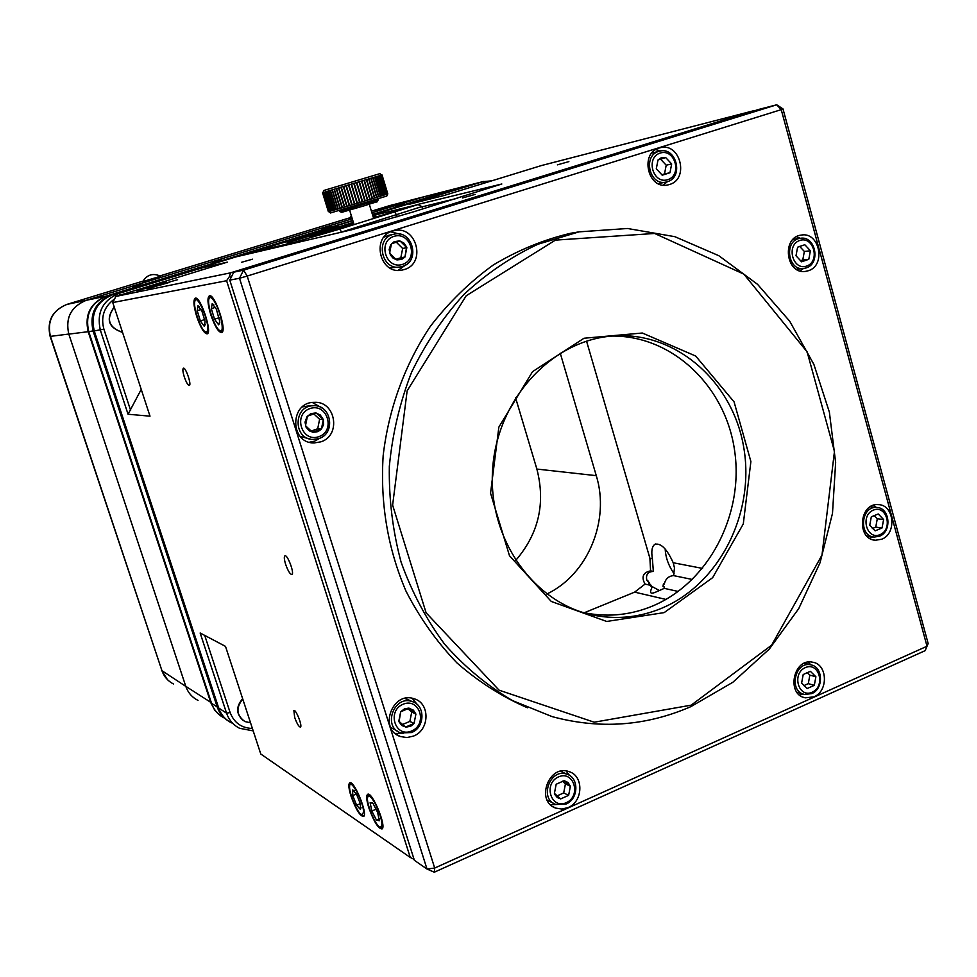 <?xml version="1.0" encoding="UTF-8"?>
<svg xmlns="http://www.w3.org/2000/svg" width="977" height="977" viewBox="0 0 977 977"><rect width="100%" height="100%" fill="white"/><g stroke="black" fill="none" stroke-linecap="round" stroke-linejoin="round"><path stroke-width="1.47" d="M142.947 281.571L160.607 276.21C152.998 272.827 147.038 274.622 142.752 281.584L142.947 281.571M142.752 281.608L143.277 282.585L160.924 277.224L160.594 276.21M351.28 215.551L349.534 218.25L351.915 217.639M349.534 218.274L349.827 219.227L352.221 218.616M425.361 196.414L371.895 212.754L424.836 196.548L461.571 187.108M221.046 716.117L214.842 710.389L210.849 702.817L88.174 331.692L68.817 334.122C65.215 317.965 70.991 306.705 86.159 300.33L352.27 218.775L86.086 300.354C70.967 306.705 65.203 317.94 68.793 334.049L185.813 686.391C188.011 692.681 192.017 697.322 197.83 700.326L198.026 700.424M404.612 203.692L395.612 206.281L404.612 203.692M140.957 284.551L132.322 287.043L140.957 284.551M330.177 226.517L321.47 229.021L330.177 226.517M221.266 259.919L212.705 262.386L221.266 259.919M88.687 331.545L88.174 331.692C84.388 314.631 90.47 302.76 106.395 296.043L352.782 220.436M372.408 214.415L460.949 187.266M68.817 334.122L185.789 686.33L211.362 702.732M197.843 700.301C192.005 697.297 187.987 692.632 185.789 686.33M227.946 720.733C222.829 717.472 219.263 712.905 217.248 707.03L93.12 331.069C89.298 313.788 95.453 301.746 111.586 294.956L242.43 254.789M372.542 214.842L471.305 184.629M462.194 186.949L372.42 214.464M352.795 220.484L106.969 295.921C91.008 302.65 84.926 314.545 88.712 331.618L211.545 703.281C213.853 709.925 218.079 714.822 224.197 717.973M352.856 220.692L242.601 254.533L293.735 242.479L339.654 229.119L418.058 204.547L372.774 215.599M337.7 225.736L265.939 247.902L337.81 226.114M353.369 222.365L287.104 242.87L353.491 222.768M373.104 216.711L375.742 215.795L373.031 216.454M373.568 218.201L401.767 209.383L373.422 217.749M353.808 223.782L309.978 237.423L353.943 224.234M421.82 206.599L340.643 232.355M241.966 255.461L242.601 254.533M690.776 706.676C645.919 726.167 599.707 729.477 552.127 716.617L512.522 700.607C487.425 685.805 464.82 667.035 444.694 644.307C426.399 619.589 411.867 592.209 401.095 562.154C392.742 531.061 388.822 499.137 389.334 466.383C392.449 433.751 399.886 402.341 411.635 372.127C425.691 343.183 443.192 317.232 464.124 294.26C486.668 273.426 511.24 256.756 537.851 244.262L579.031 231.854L627.552 228.496L674.838 236.678L718.779 255.681L757.554 284.331L789.648 321.14L813.865 364.372L829.375 412.16L835.64 462.5L832.489 513.365L820.045 562.74L798.734 608.61L769.326 649.046L732.872 682.264L690.776 706.676M578.799 231.891L570.519 233.295C543.664 239.67 517.932 250.222 493.348 264.95C469.815 281.926 448.834 302.381 430.393 326.294C404.966 364.213 388.651 408.704 383.167 455.563C380.138 503.387 387.771 548.622 406.053 591.256C419.866 618.111 436.841 642.011 456.98 662.931C478.571 681.812 502.068 696.76 527.433 707.775M664.165 612.616L606.668 621.457L551.272 601.453L509.481 555.718L490.552 493.202L498.856 427.132L532.538 371.651L584.051 338.237L642.329 333.023L695.661 356.019L734.081 401.889L750.886 461.547L743.289 523.941L712.624 577.688L664.165 612.616M691.179 705.162L771.61 645.186L821.975 555.107L834.468 451.386L807.124 351.867L743.839 274.122L654.639 233.466L555.412 240.122L466.2 295.75L407.153 390.812L392.62 505.121L426.106 612.811L499.076 690.177L594.211 722.211L691.179 705.162M661.234 608.439C719.658 584.258 755.38 512.644 743.631 446.758C732.42 380.774 674.753 330.507 611.895 336.064C550.601 340.826 496.108 400.753 492.518 470.914C488.317 541.063 535.909 605.52 596.373 615.718C618.6 619.491 640.216 617.073 661.234 608.439M582.316 612.274L587.775 613.385C609.819 617.146 631.276 614.753 652.123 606.216C708.63 582.878 744.01 514.867 734.643 450.824C725.728 386.709 672.799 335.49 612.054 336.051M386.745 196.072L330.482 212.974L328.98 211.569L354.419 204.132L348.484 184.958L338.836 187.853L344.734 207.026M386.733 196.145L387.796 193.849L382.044 174.956L358.974 181.82M381.873 175.005L387.661 193.91M364.848 201.006L358.974 181.807L354.138 183.261L360.037 202.459L387.234 194.069L381.47 175.115L379.906 173.637L323.57 190.552L323.106 192.616M351.525 184.042L357.411 203.253L359.634 202.581L353.759 183.383L348.484 184.958M348.887 184.836L354.773 204.034L357.02 203.363L351.122 184.165L357.399 203.24M328.651 211.655L323.179 192.603L322.557 192.799L328.602 211.667M328.394 211.704L322.569 192.787M353.759 183.383L359.634 202.569M354.773 204.034L348.545 184.946M338.836 187.865L332.351 189.819L338.237 208.931L332.327 189.819L323.179 192.603M378.575 196.804L372.738 177.704L378.563 196.817M382.044 174.956L387.796 193.849M381.543 175.103L387.307 194.044M386.611 194.276L380.847 175.298M380.957 175.274L386.721 194.24M385.781 194.557L380.004 175.542M380.138 175.506L385.915 194.508M384.73 194.887L378.942 175.86M379.113 175.811L384.901 194.838M383.472 195.29L377.672 176.239M377.879 176.178L383.68 195.217M382.019 195.742L376.218 176.666M376.45 176.593L382.251 195.669M380.383 196.255L374.557 177.155M374.826 177.081L380.639 196.169M373.031 177.619L378.844 196.731M376.646 197.403L370.808 178.278M376.585 197.427L370.747 178.29M371.065 178.205L376.89 197.33M374.57 198.038L368.732 178.901M374.46 198.075L368.622 178.925M368.952 178.828L374.789 197.977M372.359 198.722L366.522 179.56M372.2 198.771L366.363 179.609M366.705 179.499L372.555 198.661M370.051 199.418L364.189 180.256M369.843 199.491L363.981 180.318M364.348 180.208L370.21 199.381M367.633 200.163L361.771 180.977M361.893 180.94L367.755 200.126M367.376 200.236L361.514 181.05M365.142 200.908L359.28 181.722M359.365 181.698L365.239 200.883M362.601 201.677L356.727 182.491M356.776 182.467L362.65 201.665M362.259 201.787L356.385 182.589M345.98 185.715L351.867 204.901M346.285 185.618L352.172 204.816M351.781 204.926L345.895 185.74M343.464 186.473L349.351 205.646M343.733 186.387L349.619 205.573M349.241 205.683L343.342 186.509M341.022 187.205L346.908 206.379M341.242 187.132L347.128 206.318M346.762 206.428L340.863 187.254M338.665 187.914L344.563 207.075M344.38 207.136L338.482 187.963M336.418 188.585L342.316 207.735M336.54 188.549L342.438 207.698M342.097 207.808L336.21 188.646M334.305 189.233L340.191 208.357M334.378 189.208L340.265 208.345M339.947 208.431L334.061 189.294M337.944 209.017L332.058 189.904M330.482 190.381L336.369 209.481M336.1 209.554L330.214 190.466M328.785 190.894L334.671 209.97M334.427 210.043L328.541 190.967M327.271 191.358L333.145 210.409M332.937 210.47L327.051 191.419M325.952 191.748L331.826 210.788M331.643 210.837L325.768 191.81M324.84 192.09L330.702 211.105M330.556 211.142L324.682 192.139M329.676 211.386L323.827 192.408M323.937 192.371L329.799 211.35M323.265 192.579L329.115 211.533M665.19 549.037C665.63 557.635 668.61 565.891 674.142 573.829M117.741 317.769L119.182 322.154M114.211 306.998C105.516 319.076 108.288 327.551 122.552 332.424M114.248 307.108C105.797 319.052 108.557 327.478 122.54 332.375M246.485 710.438L247.84 714.553M242.65 698.726C235.75 706.774 236.007 714.102 243.407 720.696M242.76 699.043C235.701 707.849 236.422 715.359 244.922 721.563L250.539 722.797M659.219 590.462L652.294 586.652C650.401 591.268 648.166 595.652 657.13 591.5L664.287 588.362L664.018 586.713L663.004 586.493L663.42 583.867L664.299 584.063C665.508 578.872 668.598 576.051 673.58 575.612L674.484 567.93L673.214 562.752C666.973 548.952 660.867 542.809 654.908 544.311L655.64 543.981M647.666 580.448L649.717 583.562L646.823 580.265C645.687 574.659 647.861 571.716 653.357 571.435L650.572 570.861C642.988 572.485 641.144 576.906 645.04 584.099L634.647 592.135L584.099 612.823M649.717 583.562L648.74 583.342L651.329 585.492L651.012 586.371L652.294 586.652M557.403 164.857L568.87 161.608L557.403 164.857M462.524 197.952L475.164 194.399L462.524 197.952M241.624 262.263L252.53 259.174L241.624 262.263M158.323 285.174L177.594 279.691L158.323 285.174M147.612 287.433L166.346 282.097L147.612 287.433M417.802 204.462L501.836 183.994L412.892 212.021L351.537 229.803L236.019 256.866L112.746 294.7C96.576 301.514 90.409 313.593 94.244 330.922L218.689 707.983C221.034 714.724 225.296 719.683 231.5 722.882M253.19 730.881L239.548 728.28C233.271 725.044 228.936 720.012 226.566 713.173L200.151 632.998L225.492 646.371L260.774 754.012L410.267 857.452L226.603 280.729L112.758 302.552L150.006 416.165L128.06 414.248L100.35 330.153C96.454 312.542 102.707 300.269 119.133 293.356L201.775 267.967L201.042 270.238M112.758 302.552L115.884 296.422L227.311 262.154L201.775 267.967M115.884 296.422L230.56 272.839L753.34 110.816L541.478 165.54L444.059 195.498L409.204 204.266L482.614 181.722L491.736 180.83M472.453 184.311L372.567 214.94M515.624 560.517C538.645 533.845 545.728 503.363 536.874 469.07L515.551 397.688M204.718 635.416L230.12 712.538C234.089 722.76 241.514 728.073 252.408 728.488M141.225 389.396L128.06 414.248M113.967 299.389C104.014 306.961 100.655 316.89 103.892 329.151L130.637 410.401M546.79 594.04C587.922 574.561 610.222 520.436 596.275 475.652L560.248 353.173M285.614 564.266C288.007 570.983 290.108 574.378 291.915 574.476C294.724 573.438 287.323 553.922 284.869 555.864C283.941 556.78 284.197 559.577 285.614 564.266M184.274 376.829C186.228 382.41 187.914 385.268 189.318 385.439C191.822 384.926 185.606 366.851 183.395 368.207C182.491 369.037 182.784 371.919 184.274 376.829M294.663 717.362C296.947 723.688 298.877 726.925 300.464 727.083C302.65 726.094 295.75 708.789 293.882 710.572L294.663 717.362M210.8 314.826C214.867 326.489 218.494 332.388 221.669 332.534C227.421 331.215 214.732 293.185 209.396 295.799C207.112 297.631 207.576 303.969 210.8 314.826M196.756 316.633C200.712 327.93 204.181 333.67 207.197 333.853C212.632 332.644 200.285 295.689 195.266 298.18C193.116 299.927 193.605 306.07 196.756 316.633M368.817 807.808C373.947 821.84 378.368 828.875 382.092 828.923C386.733 826.005 371.614 790.283 367.523 794.423C366.106 795.937 366.546 800.407 368.817 807.808M350.975 796.035C355.909 809.554 360.122 816.369 363.639 816.479C368.073 813.792 353.54 779.023 349.632 782.907C348.276 784.36 348.728 788.744 350.975 796.035M654.908 544.311C651.964 546.338 651.122 551.15 652.38 558.734L653.357 571.435M414.053 859.32L410.267 857.452M226.603 280.729L229.363 276.625L230.56 272.839M457.358 198.282L421.991 206.88M231.146 277.37L229.363 276.625M652.38 558.734L649.9 558.246L650.572 570.861M649.9 558.246L586.554 341.168M673.58 575.612L692.363 579.483L673.678 575.624M678.246 591.464L664.287 588.362M653.466 571.447L650.67 570.873M651.329 585.492L645.04 584.099M388.614 235.359L383.863 237.191M389.762 267.869L399.923 267.014M402.414 266.452L400.68 266.892C381.494 271.423 374.35 237.875 393.78 234.26C412.453 229.131 421.038 261.372 402.414 266.452M402.5 264.401C419.096 259.259 410.56 231.036 393.963 236.361C377.207 241.453 385.915 269.896 402.5 264.401M404.966 257.024L406.615 246.986L403.77 242.943L399.446 240.892L394.158 241.661L390.641 244.873L389.151 249.562L390.434 255.119L393.23 258.294L397.016 259.906L401.681 259.394L404.966 257.024L406.847 247.669L400.106 241.038L391.472 243.749L389.579 253.128L396.344 259.76L404.966 257.024L400.814 257.757L402.671 248.463L396.296 242.186M395.807 259.345L400.814 257.757M402.671 248.463L406.847 247.669M409.51 700.35L404.747 698.445M390.641 727.328L397.456 731.187M411.5 732.542L400.79 732.921C382.3 727.169 393.926 694.855 412.025 701.51C425.52 705.064 425.142 727.547 411.5 732.542M411.598 731.028C428.048 724.299 419.585 697.297 403.147 704.209C386.55 710.902 395.172 738.099 411.598 731.028M414.053 723.493L415.909 714.077L413.381 710.145L408.581 708.13L404.588 708.789L400.68 711.757L399.043 721.844L401.877 725.557L406.176 727.132L410.792 726.167L414.053 723.493L415.909 714.077L409.241 708.203L400.68 711.757L398.811 721.197L405.516 727.059L414.053 723.493L409.864 721.417L411.72 712.062L407.8 708.618M402.439 724.519L409.864 721.417M411.72 712.062L415.909 714.077M806.196 267.918L803.888 268.467C787.523 271.337 783.701 240.073 800.224 238.327C815.453 235.237 821.132 263.509 806.196 267.918M806.697 266.049C820.558 261.347 813.56 235.591 799.711 240.464C785.74 245.117 792.86 271.056 806.697 266.049M808.797 259.308L810.397 250.771L804.816 244.726L797.611 247.205L795.999 255.766L801.592 261.812L808.797 259.308L810.397 250.771L804.816 244.726L797.611 247.205L795.999 255.766L801.592 261.812L808.797 259.308L802.764 259.967L804.352 251.48L799.65 246.375M800.297 260.822L802.764 259.967M804.352 251.48L810.397 250.771M811.716 693.621L804.608 694.439C788.463 691.789 794.728 661.063 810.629 664.824C823.11 666.461 823.953 688.858 811.716 693.621M812.217 692.204C825.968 686.184 819.031 661.441 805.292 667.633C791.431 673.629 798.502 698.543 812.217 692.204M814.305 685.341L815.893 676.756L810.36 671.333L803.204 674.509L801.604 683.118L807.161 688.529L814.305 685.341L815.893 676.756L810.36 671.333L803.204 674.509L801.604 683.118L807.161 688.529L814.305 685.341L808.284 683.656L809.86 675.119L807.063 672.384M803.778 685.659L808.284 683.656M809.86 675.119L815.893 676.756M879.471 536.226L874.317 537.057C858.343 536.495 860.822 505.781 876.699 507.478C889.925 507.539 892.233 531.647 879.471 536.226M880.033 534.663C893.369 529.216 886.664 504.511 873.328 510.128C859.882 515.538 866.709 540.415 880.033 534.663M882.048 527.959L883.599 519.532L878.238 513.975L871.301 516.845L869.738 525.296L875.123 530.853L882.048 527.959L883.599 519.532L878.238 513.975L871.301 516.845L869.738 525.296L875.123 530.853L882.048 527.959L875.746 527.14L877.297 518.763L874.012 515.38M872.363 528.557L875.746 527.14M877.297 518.763L883.599 519.532M658.266 183.652L665.96 182.064M667.376 181.71L666.277 182.003C649.241 186.595 642.194 154.732 659.512 151.203C676.218 146.257 684.132 177.167 667.376 181.71M667.743 179.683C682.532 175.115 675.009 148.296 660.232 153.047C645.308 157.566 652.966 184.58 667.743 179.683M669.966 172.746L671.663 163.953L665.691 157.566L661.514 157.602L657.997 159.984L656.288 168.813L662.284 175.188L669.966 172.746L671.663 163.953L665.691 157.566L657.997 159.984L656.288 168.813L662.284 175.188L669.966 172.746L664.519 173.918L666.204 165.174L660.55 159.141M661.759 174.798L664.519 173.918M666.204 165.174L671.663 163.953M562.581 772.184L560.651 771.232M547.169 800.126L553.348 803.216M566.062 804.034L555.864 804.498C538.669 798.905 550.136 767.617 566.916 774.211C579.251 777.704 578.64 799.076 566.062 804.034M566.33 802.667C581.681 795.913 573.841 769.998 558.49 776.91C542.992 783.627 550.991 809.725 566.33 802.667M568.626 795.351L570.385 786.253L568.028 782.492L564.169 780.684L556.182 784.238L554.411 793.373L554.887 794.594L557.269 797.525L560.651 798.93L568.626 795.351L570.385 786.253L564.169 780.684L556.182 784.238L554.411 793.373L560.651 798.93L568.626 795.351L563.692 792.933L565.439 783.884L562.422 781.185M557.037 795.901L563.692 792.933M565.439 783.884L570.385 786.253M310.71 405.602L302.406 406.884M300.183 436.438L310.723 439.161M318.856 438.563L313.434 439.442C293.027 440.016 293.002 405.479 313.422 405.736C331.362 404.356 336.149 433.422 318.856 438.563M318.856 436.67C336.015 430.833 327.161 402.536 309.99 408.557C292.66 414.358 301.698 442.862 318.856 436.67M321.409 429.098L323.595 424.58L323.338 419.548L320.151 414.871L315.669 412.953L310.845 413.625L306.973 416.715L305.032 422.125L306.021 427.083L309.257 430.833L313.177 432.31L318.001 431.626L321.409 429.098L323.338 419.548L316.365 413.076L307.425 416.153L305.483 425.728L312.493 432.2L321.409 429.098L317.696 428.781L319.613 419.292L313.751 413.857M311.089 431.077L317.696 428.781M319.613 419.292L323.338 419.548M164.942 282.487L137.036 290.926L164.942 282.487M158.616 284.319L142.068 289.424L158.616 284.319M152.107 286.566L149.908 287.238M169.058 282.512L147.588 288.716L169.058 282.512M169.766 282.121L152.73 287.177L169.766 282.121M163.11 284.234L160.79 284.942M154.696 286.713L154.024 286.908M375.766 804.657C371.113 796.182 368.341 793.959 367.474 797.977C366.644 804.352 375.327 824.979 379.809 827.201C383.57 826.798 382.227 819.288 375.766 804.657M372.982 803.314L377.598 812.363L379.32 820.741L376.426 820.045L371.846 811.044L370.124 802.703L372.982 803.314M372.518 802.752L370.124 802.703L371.846 811.044L376.426 820.045L379.32 820.741M376.292 809.127L371.846 811.044M379.296 818.799L376.426 820.045M213.34 299.976C210.983 296.935 209.469 296.727 208.822 299.365C207.246 305.374 214.293 326.428 219.104 330.116C225.809 336.674 220.631 309.208 213.34 299.976M213.768 304.751L212.217 303.603L216.357 309.196L219.764 321.482L218.64 324.828L214.525 319.198L211.325 308.634L212.217 303.603L211.325 308.634L214.525 319.198L218.64 324.828L219.788 322.605M219.19 317.708L214.525 319.198M215.441 307.34L211.325 308.634M363.591 812.412C363.871 802.398 349.986 776.52 349.607 786.241C348.728 792.274 357.228 812.681 361.514 814.794L363.591 812.412M360.403 803.912L360.44 809.469L356.605 805.256L352.734 795.559L352.66 789.978L356.495 794.13L360.403 803.912M354.26 790.857L352.66 789.978L352.734 795.559L356.605 805.256L360.44 809.469L361.014 807.625M356.41 793.983L352.734 795.559M360.33 803.656L356.605 805.256M207.6 330.348C209.566 321.445 196.304 291.696 194.777 301.502C193.214 307.193 200.212 328.101 204.828 331.557L206.623 332.156L207.6 330.348M205.097 321.482L204.291 326.355L200.346 320.945L197.207 310.686L197.977 305.752L201.934 311.138L205.097 321.482M199.43 306.815L197.977 305.752L197.207 310.686L200.346 320.945L204.291 326.355L205.317 324.303M201.115 309.453L197.207 310.686M204.73 319.552L200.346 320.945M782.992 108.911L776.703 104.795L759.092 109.339L233.747 272.18L243.542 270.165L776.703 104.795L781.234 109.644L247.193 276.064L434.692 868.04L927.014 646.237L781.234 109.644L782.992 108.911L928.15 643.525L925.146 650.658L434.313 872.205L434.692 868.04L427.01 869.042L239.499 278.262L229.766 280.118L414.37 860.297L427.01 869.042L434.313 872.205M404.344 269.518C426.79 263.375 416.385 224.527 393.878 230.78C370.601 235.201 379.174 275.416 402.182 270.055L404.344 269.518M669.489 184.506C689.664 179.023 680.102 141.799 659.976 147.808C639.202 152.094 647.666 190.344 668.121 184.873L669.489 184.506M808.394 270.714C826.359 265.402 819.495 231.354 801.164 235.103C781.319 237.24 785.911 274.781 805.561 271.374L808.394 270.714M881.681 539.231C897.045 533.711 894.248 504.682 878.311 504.645C859.247 502.642 856.279 539.536 875.453 540.244L881.681 539.231M813.902 696.845C828.63 691.093 827.592 664.116 812.546 662.186C793.458 657.692 785.923 694.598 805.304 697.834L813.902 696.845M568.101 807.564C583.245 801.58 583.953 775.811 569.066 771.647C548.927 763.782 535.152 801.335 555.766 808.101L561.885 809.066L568.101 807.564M413.442 736.108C429.868 730.075 430.271 702.964 413.992 698.75C392.265 690.837 378.319 729.587 400.472 736.548L406.908 737.562L413.442 736.108M320.725 441.873C341.571 435.657 335.722 400.619 314.081 402.365C289.619 402.145 289.656 443.521 314.105 442.935L320.725 441.873M247.193 276.064L243.542 270.165L239.499 278.262L247.193 276.064M229.766 280.118L233.747 272.18M309.379 442.239L314.496 441.213L320.236 438.001M322.459 408.288L312.371 402.5M417.228 704.527L412.27 698.311M395.135 733.409L403.098 733.532M569.591 775.494L566.123 770.975M550.417 804.657L556.06 804.572M810.873 664.885L808.126 662.113M799.601 695.062L803.326 694.085M869.615 538.278L872.876 536.861M876.357 507.442L873.536 505.268M800.053 270.934L803.448 268.516M800.322 238.303L796.511 236.715M663.2 185.105L667.291 181.734M660.806 150.959L655.714 149.64M398.164 270.336L405.711 264.926M399.801 234.138L390.763 231.83M68.793 334.049L50.425 336.369L161.95 670.686L185.813 686.391M424.055 196.768L371.419 211.191M349.742 217.822L160.045 275.893L349.754 217.822M66.729 304.458L142.984 281.12L66.863 304.421L86.086 300.354M50.425 336.369C46.994 321.103 52.477 310.454 66.863 304.421L66.79 304.433C52.294 310.503 46.737 321.115 50.12 336.283L50.425 336.369M389.31 205.707L424.897 196.524M173.417 683.949C167.873 681.091 164.051 676.658 161.95 670.686L50.145 336.381M460.094 187.56L423.994 196.792M106.432 296.104L86.159 300.33M106.969 295.921L111.647 295.066M469.314 185.239L461.071 187.254M211.545 703.281L217.248 707.03L218.311 706.847M94.195 330.763L88.712 331.618M397.456 216.723L394.891 212.107M339.654 229.119L341.657 232.111M293.247 243.456L293.735 242.479M378.307 198.844L378.258 199.967C374.631 203.607 383.607 199.32 364.971 205.561L341.657 212.351L339.752 211.533L378.258 199.919M112.746 294.7L119.133 293.356L120.11 295.115M483.786 183.273L482.614 181.722L471.329 184.629M596.275 475.652L536.874 469.07M103.892 329.151L94.244 330.922M218.689 707.983L226.566 713.173L230.12 712.538M498.478 184.433L498.001 185.422M702.524 568.406L673.214 562.752M665.96 599.438L634.647 592.135M390.36 205.402L371.419 211.179M161.571 670.332L167.409 679.589M470.145 184.897L461.962 187.01M422.638 209.005L421.954 206.758M418.058 204.547L422.04 206.721M579.031 231.854L570.519 233.295M596.373 615.718L587.775 613.385M373.702 218.64L369.294 204.23M354.077 224.673L349.619 210.14M339.727 211.496L339.08 210.629M472.221 184.372L483.517 181.466M393.78 234.26L388.138 235.457M412.025 701.51L406.285 698.848M800.224 238.327L793.19 239.231M803.302 268.528L796.292 269.237M810.629 664.824L804.425 663.2M803.057 694L796.914 692.204M876.699 507.478L870.336 506.77M873.169 536.91L866.855 536.043M659.512 151.203L652.099 152.998M566.916 774.211L560.578 771.256M313.422 405.736L308.378 405.504M380.444 827.482L382.471 828.374M368.231 796.047L368.866 794.435M220.509 330.873L222.365 331.862M209.615 297.753L210.482 295.946M362.101 815.05L364.03 815.893M350.291 784.507L350.914 782.956M206.086 332.229L207.869 333.181M195.473 300.061L196.316 298.339M310.796 442.581L314.105 442.935M396.454 734.435L400.472 736.548M552.738 806.55L555.766 808.101M803.436 697.273L805.304 697.834M874.073 540.049L875.453 540.244M804.853 271.447L805.561 271.374M401.242 270.214L402.182 270.055"/></g></svg>
